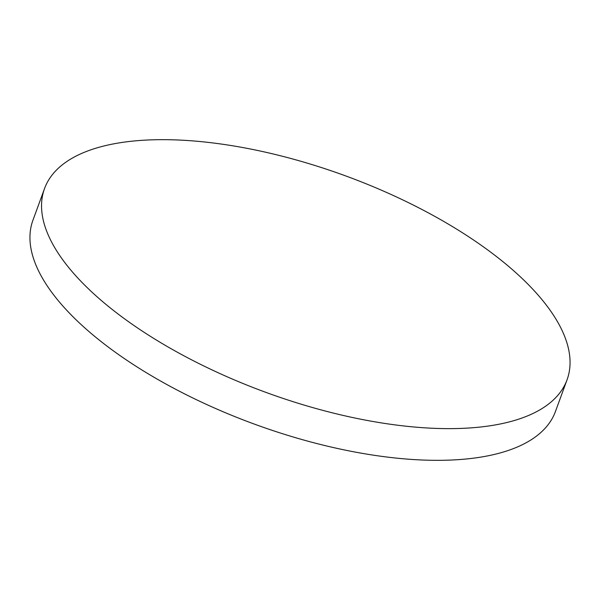 <?xml version="1.0" encoding="UTF-8"?>
<svg xmlns="http://www.w3.org/2000/svg" width="600" height="600" viewBox="0 0 600 600"><rect width="100%" height="100%" fill="white"/><g stroke="black" fill="none" stroke-linecap="round" stroke-linejoin="round"><path stroke-width="0.9" d="M567.067 379.763L555.465 411.457A278.205 115.343 -159.9 0 1 389.903 457.395A278.205 115.343 -159.9 0 1 128.235 361.185A278.205 115.343 -159.9 0 1 32.932 220.237L44.535 188.542A278.205 115.343 -159.9 0 1 210.097 142.605A278.205 115.343 -159.9 0 1 471.765 238.815A278.205 115.343 -159.9 0 1 567.067 379.763A278.205 115.343 -159.9 0 1 401.505 425.692A278.205 115.343 -159.9 0 1 139.837 329.483A278.205 115.343 -159.9 0 1 44.535 188.542"/></g></svg>
